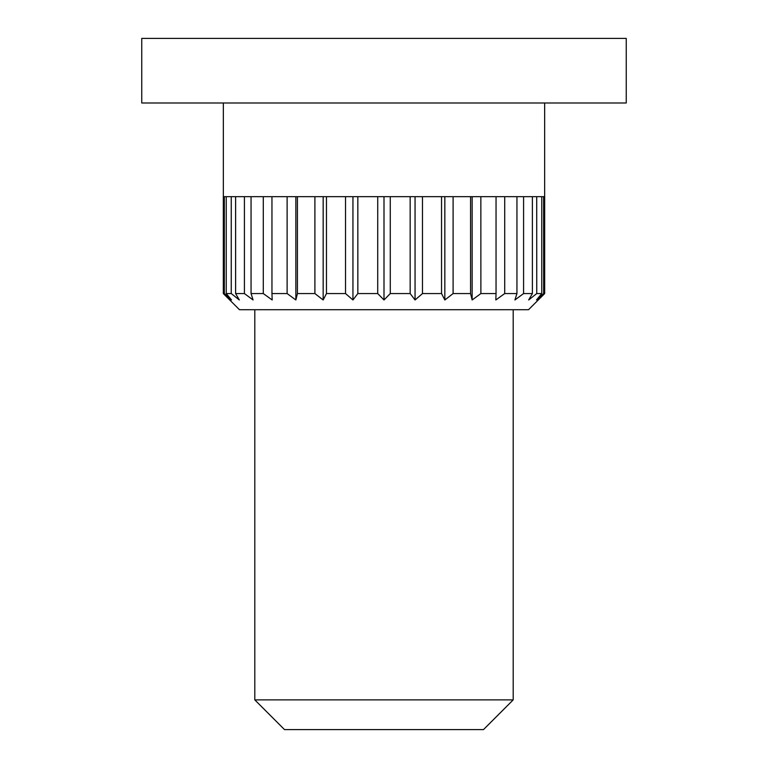 <?xml version="1.0" encoding="UTF-8"?>
<svg xmlns="http://www.w3.org/2000/svg" width="768" height="768" viewBox="0 0 768 768"><rect width="100%" height="100%" fill="white"/><g stroke="black" fill="none" stroke-linecap="round" stroke-linejoin="round"><path stroke-width="1.15" d="M345.523 196.666L345.523 293.558L352.944 299.971L357.84 293.558L377.712 293.558L384 299.971L390.288 293.558L410.16 293.558L415.056 299.971L422.477 293.558L441.542 293.558L444.835 299.971L453.101 293.558L470.563 293.558L472.138 299.971L480.883 293.558L496.042 293.558L495.821 299.971L504.71 293.558L516.941 293.558L514.925 299.971L523.584 293.558L532.387 293.558L528.672 299.971L536.755 293.558L541.757 293.558L536.496 299.971L543.667 293.558L544.685 293.558L528.538 309.715L239.462 309.715L223.315 293.558L224.333 293.558L231.504 299.971L226.243 293.558L231.245 293.558L239.328 299.971L235.613 293.558L244.416 293.558L253.075 299.971L251.059 293.558L263.29 293.558L272.179 299.971L271.958 293.558L287.117 293.558L295.862 299.971L297.437 293.558L314.899 293.558L323.165 299.971L326.458 293.558L345.523 293.558M223.344 102.998L223.344 196.666L326.458 196.666L326.458 293.558M284.515 729.6L483.485 729.6L513.197 699.888L254.803 699.888L284.515 729.6M352.944 196.666L352.944 299.971M326.458 196.666L357.83 196.666L357.84 293.558M254.803 309.715L254.803 699.888M314.899 196.666L314.899 293.558M297.437 196.666L297.437 293.558M357.83 196.666L377.731 196.666L377.712 293.558M287.117 196.666L287.117 293.558M271.958 196.666L271.958 293.558M377.731 196.666L390.269 196.666L390.288 293.558M390.269 196.666L480.854 196.666L480.883 293.558M480.854 196.666L536.717 196.666L536.755 293.558M536.717 196.666L543.629 196.666L543.667 293.558M410.16 196.666L410.16 293.558M141.754 38.4L626.246 38.4L626.246 102.998L141.754 102.998L141.754 38.4M441.542 196.666L441.542 293.558M422.477 196.666L422.477 293.558M470.563 196.666L470.563 293.558M453.101 196.666L453.101 293.558M415.056 196.666L415.056 299.971M384 196.666L384 299.971M444.835 196.666L444.835 299.971M263.29 196.666L263.29 293.558M251.059 196.666L251.059 293.558M295.862 196.666L295.862 299.971M323.165 196.666L323.165 299.971M244.416 196.666L244.416 293.558M235.613 196.666L235.613 293.558M231.245 196.666L231.245 293.558M226.243 196.666L226.243 293.558M224.333 196.666L224.333 293.558M541.757 196.666L541.757 293.558M532.387 196.666L532.387 293.558M523.584 196.666L523.584 293.558M516.941 196.666L516.941 293.558M504.71 196.666L504.71 293.558M496.042 196.666L496.042 293.558M472.138 196.666L472.138 299.971M543.629 196.666L544.646 196.666L544.656 102.998M513.197 309.715L513.197 699.888M544.685 196.666L544.685 293.558M223.315 196.666L223.315 293.558"/></g></svg>
